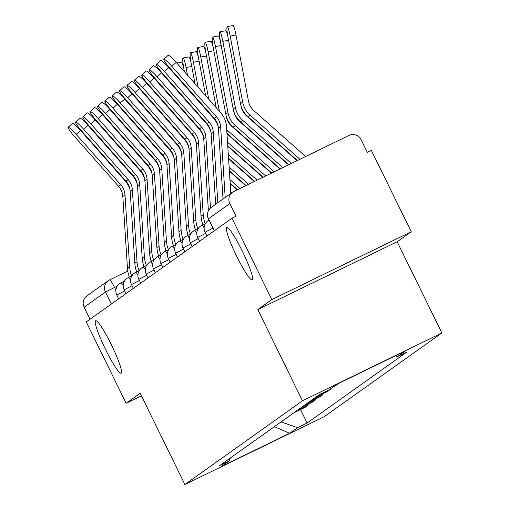 <?xml version="1.0" encoding="UTF-8"?>
<svg xmlns="http://www.w3.org/2000/svg" width="510" height="510" viewBox="0 0 510 510"><rect width="100%" height="100%" fill="white"/><g stroke="black" fill="none" stroke-linecap="round" stroke-linejoin="round"><path stroke-width="0.76" d="M236.462 255.816A29.153 3.653 64.1 0 1 226.72 227.454A29.153 3.653 64.1 0 1 242.499 251.526A29.153 3.653 64.1 0 1 252.24 279.888A29.153 3.653 64.1 0 1 236.462 255.816M105.372 349.108A29.153 3.653 64.1 0 1 95.638 320.745A29.153 3.653 64.1 0 1 111.409 344.811A29.153 3.653 64.1 0 1 121.15 373.18A29.153 3.653 64.1 0 1 105.372 349.108M411.232 231.763L271.836 299.593L231.961 218.203L86.254 321.893L126.129 403.289L140.18 393.286L184.869 484.5L324.264 416.664L441.864 332.973L397.182 241.759L411.232 231.763L371.356 150.367L367.296 152.343L361.08 139.663A9.11 9.04 54.6 0 0 348.948 135.437L233.937 191.409A9.11 9.04 54.6 0 0 229.812 203.547L208.475 218.79M271.836 299.593L257.786 309.595L302.468 400.809L184.869 484.5M231.961 218.203L236.028 216.221L229.812 203.547M126.129 403.289L141.436 395.843M89.989 319.241L84.105 307.237A9.11 9.04 -125.4 0 1 86.955 295.857L108.311 280.659A9.11 9.04 54.6 0 0 105.468 292.039L84.105 307.237M307.887 404.328L308.263 405.099L305.152 407.311L293.773 412.851M308.263 405.099L296.884 410.633M301.123 407.617L312.502 402.078L315.62 399.865L304.24 405.399M315.237 399.094L315.62 399.865M308.48 402.384L319.859 396.844L322.977 394.625L311.597 400.165M322.594 393.86L322.977 394.625M315.837 397.143L327.216 391.61L330.327 389.391L318.948 394.931M332.743 387.262L334.573 386.376L337.684 384.157L335.854 385.05M281.042 421.91L297.566 427.661L289.642 433.296L221.372 466.522L229.29 460.887L230.252 458.05M297.566 427.661L307.116 423.013L406.993 351.938L397.437 356.586L405.361 350.95L337.084 384.17L329.167 389.812L319.617 394.459L219.74 465.534L229.29 460.887M441.864 332.973L302.468 400.809M397.182 241.759L257.786 309.595M300.53 409.562L307.116 423.013M397.437 356.586L395.307 355.84M289.642 433.296L274.405 426.634M76.175 134.347A10.48 1.326 -131.6 0 0 68.136 127.283A10.48 1.326 -131.6 0 0 74.001 135.889L118.607 186.354L120.781 184.811L76.175 134.347L80.567 130.452A10.48 1.326 48.4 0 0 72.528 123.382L68.136 127.283M131.707 275.955A28.7 28.471 -125.4 0 1 129.655 266.972L125.001 194.947A16.855 16.722 54.6 0 0 120.781 184.811M129.381 277.089A28.7 28.471 -125.4 0 1 127.487 268.521L122.827 196.49A16.855 16.722 54.6 0 0 118.607 186.354M130.012 189.682A22.778 22.593 54.6 0 0 125.173 180.91L80.567 130.452M136.521 271.957A22.778 22.593 -125.4 0 1 135.832 269.133M145.809 163.583L145.643 162.709M142.545 146.338L142.379 145.465M139.287 129.094L139.122 128.22M136.03 111.849L135.864 110.976M142.679 160.044L142.513 159.165M139.415 142.8L139.249 141.92M136.157 125.556L135.991 124.676M132.9 108.311L132.734 107.431M83.532 129.113A10.48 1.326 -131.6 0 0 75.493 122.043A10.48 1.326 -131.6 0 0 81.358 130.656L125.964 181.12L128.131 179.571L83.532 129.113L87.924 125.211A10.48 1.326 48.4 0 0 79.885 118.148L75.493 122.043M139.064 270.721A28.7 28.471 -125.4 0 1 137.011 261.738L132.358 189.714A16.855 16.722 54.6 0 0 128.131 179.571M136.737 271.856A28.7 28.471 -125.4 0 1 134.838 263.281L130.184 191.256A16.855 16.722 54.6 0 0 125.964 181.12M137.368 184.448A22.778 22.593 54.6 0 0 132.53 175.676L87.924 125.211M143.871 266.724A22.778 22.593 -125.4 0 1 143.189 263.899M90.882 123.879A10.48 1.326 -131.6 0 0 82.85 116.809A10.48 1.326 -131.6 0 0 88.714 125.422L133.32 175.88L135.488 174.337L90.882 123.879L95.281 119.977A10.48 1.326 48.4 0 0 87.242 112.914L82.85 116.809M146.421 265.481A28.7 28.471 -125.4 0 1 144.368 256.505L139.708 184.473A16.855 16.722 54.6 0 0 135.488 174.337M144.088 266.615A28.7 28.471 -125.4 0 1 142.194 258.047L137.541 186.023A16.855 16.722 54.6 0 0 133.32 175.88M144.725 179.214A22.778 22.593 54.6 0 0 139.887 170.442L95.281 119.977M151.228 261.49A22.778 22.593 -125.4 0 1 150.546 258.666M153.166 158.349L153 157.475M149.902 141.104L149.736 140.231M146.644 123.86L146.478 122.986M143.386 106.615L143.221 105.742M150.036 154.81L149.87 153.931M146.772 137.566L146.606 136.686M143.514 120.322L143.348 119.442M140.256 103.077L140.091 102.198M160.523 153.115L160.357 152.235M157.258 135.87L157.093 134.991M154.001 118.626L153.835 117.746M150.743 101.382L150.577 100.502M157.392 149.57L157.227 148.697M154.128 132.326L153.963 131.452M150.871 115.082L150.705 114.208M147.613 97.837L147.447 96.964M98.239 118.645A10.48 1.326 -131.6 0 0 90.206 111.575A10.48 1.326 -131.6 0 0 96.071 120.188L140.677 170.646L142.845 169.103L98.239 118.645L102.637 114.744A10.48 1.326 48.4 0 0 94.599 107.68L90.206 111.575M153.778 260.247A28.7 28.471 -125.4 0 1 151.719 251.271L147.065 179.239A16.855 16.722 54.6 0 0 142.845 169.103M151.445 261.381A28.7 28.471 -125.4 0 1 149.551 252.813L144.897 180.782A16.855 16.722 54.6 0 0 140.677 170.646M152.076 173.98A22.778 22.593 54.6 0 0 147.243 165.208L102.637 114.744M158.584 256.256A22.778 22.593 -125.4 0 1 157.902 253.432M105.595 113.405A10.48 1.326 -131.6 0 0 97.557 106.341A10.48 1.326 -131.6 0 0 103.428 114.954L148.034 165.412L150.201 163.869L105.595 113.405L109.994 109.51A10.48 1.326 48.4 0 0 101.955 102.44L97.557 106.341M161.134 255.013A28.7 28.471 -125.4 0 1 159.075 246.037L154.422 174.006A16.855 16.722 54.6 0 0 150.201 163.869M158.801 256.147A28.7 28.471 -125.4 0 1 156.908 247.579L152.254 175.548A16.855 16.722 54.6 0 0 148.034 165.412M159.432 168.746A22.778 22.593 54.6 0 0 154.6 159.968L109.994 109.51M165.941 251.016A22.778 22.593 -125.4 0 1 165.259 248.198M112.952 108.171A10.48 1.326 -131.6 0 0 104.913 101.107A10.48 1.326 -131.6 0 0 110.785 109.714L155.391 160.178L157.558 158.635L112.952 108.171L117.351 104.276A10.48 1.326 48.4 0 0 109.312 97.206L104.913 101.107M168.491 249.779A28.7 28.471 -125.4 0 1 166.432 240.803L161.778 168.772A16.855 16.722 54.6 0 0 157.558 158.635M166.158 250.914A28.7 28.471 -125.4 0 1 164.265 242.346L159.611 170.315A16.855 16.722 54.6 0 0 155.391 160.178M166.789 163.512A22.778 22.593 54.6 0 0 161.95 154.734L117.351 104.276M173.298 245.782A22.778 22.593 -125.4 0 1 172.609 242.958M167.873 147.881L167.707 147.001M164.615 130.636L164.449 129.757M161.358 113.392L161.192 112.512M158.1 96.148L157.934 95.268M164.743 144.336L164.577 143.463M161.485 127.092L161.319 126.219M158.227 109.848L158.062 108.974M154.964 92.603L154.804 91.73M175.23 142.647L175.064 141.767M171.972 125.403L171.806 124.523M168.714 108.158L168.549 107.278M165.45 90.914L165.285 90.034M172.099 139.102L171.934 138.229M168.842 121.858L168.676 120.985M165.584 104.614L165.418 103.74M162.32 87.369L162.154 86.496M237.144 189.847L230.201 183.689M182.586 137.407L182.421 136.533M179.329 120.162L179.163 119.289M176.071 102.918L175.905 102.045M172.807 85.674L172.641 84.8M179.456 133.869L179.29 132.989M176.199 116.624L176.033 115.744M172.941 99.38L172.775 98.5M169.677 82.135L169.511 81.256M231.687 192.863L230.737 192.021M120.309 102.937A10.48 1.326 -131.6 0 0 112.27 95.874A10.48 1.326 -131.6 0 0 118.141 104.48L162.747 154.944L164.915 153.402L120.309 102.937L124.701 99.042A10.48 1.326 48.4 0 0 116.669 91.972L112.27 95.874M175.848 244.545A28.7 28.471 -125.4 0 1 173.789 235.563L169.135 163.538A16.855 16.722 54.6 0 0 164.915 153.402M173.515 245.68A28.7 28.471 -125.4 0 1 171.621 237.112L166.968 165.081A16.855 16.722 54.6 0 0 162.747 154.944M174.146 158.272A22.778 22.593 54.6 0 0 169.307 149.5L124.701 99.042M180.655 240.548A22.778 22.593 -125.4 0 1 179.966 237.724M176.747 63.017L181.528 62.143A10.48 1.205 79.7 0 1 183.67 67.811M245.705 185.678L229.392 171.226M189.943 132.173L189.777 131.299M186.685 114.928L186.52 114.055M183.428 97.684L183.262 96.811M180.164 80.44L179.998 79.566M186.813 128.635L186.647 127.755M183.555 111.39L183.39 110.511M180.291 94.146L180.132 93.266M177.034 76.902L176.868 76.022M237.462 189.694L230.169 183.23M239.987 188.464L229.933 179.552M127.666 97.703A10.48 1.326 -131.6 0 0 119.627 90.633A10.48 1.326 -131.6 0 0 125.498 99.246L170.104 149.71L172.272 148.161L127.666 97.703L132.058 93.802A10.48 1.326 48.4 0 0 124.026 86.738L119.627 90.633M183.205 239.311A28.7 28.471 -125.4 0 1 181.146 230.329L176.492 158.304A16.855 16.722 54.6 0 0 172.272 148.161M180.871 240.446A28.7 28.471 -125.4 0 1 178.978 231.871L174.324 159.847A16.855 16.722 54.6 0 0 170.104 149.71M181.503 153.038A22.778 22.593 54.6 0 0 176.664 144.266L132.058 93.802M188.011 235.314A22.778 22.593 -125.4 0 1 187.323 232.49M187.521 75.206L186.067 67.505A10.48 1.205 -100.3 0 0 183.096 57.968L188.885 56.91A10.48 1.205 79.7 0 1 191.027 62.577M183.096 57.968A10.48 1.205 -100.3 0 0 183.893 69.048L184.391 71.668M254.267 181.515L228.588 158.757M197.3 126.939L197.134 126.066M194.042 109.695L193.876 108.821M190.778 92.45L190.612 91.577M194.17 123.401L194.004 122.521M190.912 106.156L190.746 105.277M187.648 88.912L187.482 88.032M246.024 185.525L229.36 170.761M248.548 184.295L229.124 167.089M135.023 92.469A10.48 1.326 -131.6 0 0 126.984 85.4A10.48 1.326 -131.6 0 0 132.855 94.012L177.454 144.47L179.628 142.927L135.023 92.469L139.415 88.568A10.48 1.326 48.4 0 0 131.376 81.504L126.984 85.4M190.561 234.071A28.7 28.471 -125.4 0 1 188.502 225.095L183.849 153.064A16.855 16.722 54.6 0 0 179.628 142.927M188.228 235.206A28.7 28.471 -125.4 0 1 186.335 226.638L181.681 154.613A16.855 16.722 54.6 0 0 177.454 144.47M188.859 147.804A22.778 22.593 54.6 0 0 184.021 139.032L139.415 88.568M195.368 230.08A22.778 22.593 -125.4 0 1 194.68 227.256M198.135 87.216L193.424 62.265A10.48 1.205 -100.3 0 0 190.453 52.734L196.242 51.676A10.48 1.205 79.7 0 1 198.384 57.343M190.453 52.734A10.48 1.205 -100.3 0 0 191.25 63.814L195.005 83.672M262.828 177.346L227.779 146.293M204.657 121.705L204.491 120.825M201.399 104.461L201.233 103.581M201.526 118.161L201.361 117.287M198.269 100.916L198.103 100.043M254.586 181.356L228.556 158.298M257.11 180.132L228.321 154.619M142.379 87.236A10.48 1.326 -131.6 0 0 134.34 80.166A10.48 1.326 -131.6 0 0 140.205 88.778L184.811 139.236L186.985 137.694L142.379 87.236L146.772 83.334A10.48 1.326 48.4 0 0 138.733 76.27L134.34 80.166M197.912 228.837A28.7 28.471 -125.4 0 1 195.859 219.861L191.205 147.83A16.855 16.722 54.6 0 0 186.985 137.694M195.585 229.972A28.7 28.471 -125.4 0 1 193.692 221.404L189.031 149.373A16.855 16.722 54.6 0 0 184.811 139.236M196.216 142.57A22.778 22.593 54.6 0 0 191.377 133.798L146.772 83.334M202.725 224.846A22.778 22.593 -125.4 0 1 202.036 222.022M208.756 99.227L200.774 57.031A10.48 1.205 -100.3 0 0 197.81 47.494L203.598 46.442A10.48 1.205 79.7 0 1 205.74 52.109M197.81 47.494A10.48 1.205 -100.3 0 0 198.607 58.573L205.619 95.682M271.39 173.183L226.976 133.824M212.013 116.471L211.848 115.591M208.883 112.927L208.717 112.053M263.147 177.193L227.753 145.828M265.672 175.963L227.511 142.156M149.736 81.995A10.48 1.326 -131.6 0 0 141.697 74.932A10.48 1.326 -131.6 0 0 147.562 83.544L192.168 134.002L194.335 132.46L149.736 81.995L154.128 78.1A10.48 1.326 48.4 0 0 146.089 71.03L141.697 74.932M205.269 223.603A28.7 28.471 -125.4 0 1 203.216 214.627L198.562 142.596A16.855 16.722 54.6 0 0 194.335 132.46M202.942 224.738A28.7 28.471 -125.4 0 1 201.042 216.17L196.388 144.139A16.855 16.722 54.6 0 0 192.168 134.002M203.573 137.337A22.778 22.593 54.6 0 0 198.734 128.558L154.128 78.1M219.37 111.237L208.131 51.797A10.48 1.205 -100.3 0 0 205.167 42.26L210.955 41.208A10.48 1.205 79.7 0 1 213.097 46.869M205.167 42.26A10.48 1.205 -100.3 0 0 205.963 53.34L216.24 107.693M279.958 169.014L231.84 126.378A16.855 16.722 -125.4 0 1 226.415 116.828L226.306 116.28M274.233 171.8L227.957 130.796A22.778 22.593 -125.4 0 1 226.701 129.597M271.709 173.024L226.944 133.365M157.093 76.761A10.48 1.326 -131.6 0 0 149.054 69.698A10.48 1.326 -131.6 0 0 154.919 78.304L199.525 128.769L201.692 127.226L157.093 76.761L161.485 72.866A10.48 1.326 48.4 0 0 153.446 65.796L149.054 69.698M210.483 208.023L205.912 137.362A16.855 16.722 54.6 0 0 201.692 127.226M208.392 210.796L203.745 138.905A16.855 16.722 54.6 0 0 199.525 128.769M210.93 132.103A22.778 22.593 54.6 0 0 206.091 123.324L161.485 72.866M282.795 167.631L235.314 125.556A22.778 22.593 -125.4 0 1 227.983 112.653L215.488 46.563A10.48 1.205 -100.3 0 0 212.523 37.026L218.312 35.968A10.48 1.205 79.7 0 1 220.454 41.635M212.523 37.026A10.48 1.205 -100.3 0 0 213.32 48.106L225.815 114.195A22.778 22.593 -125.4 0 0 233.14 127.105L280.27 168.861M288.52 164.845L239.19 121.144A16.855 16.722 -125.4 0 1 233.771 111.594L233.663 111.046M164.443 71.528A10.48 1.326 -131.6 0 0 156.411 64.464A10.48 1.326 -131.6 0 0 162.276 73.07L206.881 123.535L209.049 121.992L164.443 71.528L168.842 67.632A10.48 1.326 48.4 0 0 160.803 60.562L156.411 64.464M217.834 202.719L213.269 132.128A16.855 16.722 54.6 0 0 209.049 121.992M215.666 204.261L211.102 133.671A16.855 16.722 54.6 0 0 206.881 123.535M218.286 126.862A22.778 22.593 54.6 0 0 213.448 118.09L168.842 67.632M291.357 163.461L242.671 120.322A22.778 22.593 -125.4 0 1 235.339 107.419L222.844 41.329A10.48 1.205 -100.3 0 0 219.88 31.792L225.669 30.734A10.48 1.205 79.7 0 1 227.811 36.401M219.88 31.792A10.48 1.205 -100.3 0 0 220.677 42.872L233.166 108.961A22.778 22.593 -125.4 0 0 240.497 121.864L288.832 164.692M297.081 160.682L246.547 115.91A16.855 16.722 -125.4 0 1 241.128 106.361L241.02 105.812M171.8 66.294A10.48 1.326 -131.6 0 0 163.767 59.224A10.48 1.326 -131.6 0 0 169.632 67.836L214.238 118.301L216.406 116.752L171.8 66.294L176.199 62.392A10.48 1.326 48.4 0 0 168.16 55.329L163.767 59.224M225.19 197.485L220.626 126.894A16.855 16.722 54.6 0 0 216.406 116.752M223.023 199.027L218.458 128.437A16.855 16.722 54.6 0 0 214.238 118.301M230.832 193.469L226.504 126.556A22.778 22.593 54.6 0 0 220.804 112.857L176.199 62.392M227.237 26.558L233.019 25.5A10.48 1.205 79.7 0 1 235.99 35.037L230.201 36.095A10.48 1.205 -100.3 0 0 227.237 26.558A10.48 1.205 -100.3 0 0 228.034 37.638L240.522 103.728A22.778 22.593 -125.4 0 0 247.854 116.631L297.394 160.529M305.643 156.513L253.903 110.676A16.855 16.722 -125.4 0 1 248.478 101.127L235.99 35.037M299.918 159.298L250.021 115.088A22.778 22.593 -125.4 0 1 242.696 102.178L230.201 36.095M212.97 228.123L205.128 232.203M205.613 233.357L197.772 237.437M198.256 238.597L190.415 242.677M190.899 243.831L183.058 247.911M183.543 249.065L175.701 253.145M176.186 254.299L168.345 258.379M168.835 259.533L160.988 263.613M161.479 264.773L153.631 268.846M154.122 270.007L146.281 274.087M146.765 275.241L138.924 279.321M139.409 280.474L131.567 284.554M132.052 285.708L124.21 289.788M124.695 290.942L116.854 295.022M117.325 286.053L105.468 292.039L111.346 304.036M115.891 290.164L114.54 287.41A9.11 1.141 64.1 0 0 109.612 279.888L127.761 271.059L109.612 279.888A9.11 9.11 0 0 0 108.311 280.659A9.11 9.04 54.6 0 1 109.593 279.901A9.11 1.141 64.1 0 1 109.612 279.888M123.216 285.421A9.11 1.141 -115.9 0 0 120.972 282.833A9.11 1.141 -115.9 0 0 120.953 282.846M130.566 280.188A9.11 1.141 -115.9 0 0 128.329 277.599A9.11 1.141 -115.9 0 0 128.31 277.612M137.923 274.954A9.11 1.141 -115.9 0 0 135.685 272.365A9.11 1.141 -115.9 0 0 135.666 272.378M145.28 269.72A9.11 1.141 -115.9 0 0 143.042 267.125A9.11 1.141 -115.9 0 0 143.023 267.138M152.637 264.48A9.11 1.141 -115.9 0 0 150.399 261.891A9.11 1.141 -115.9 0 0 150.38 261.904M159.993 259.246A9.11 1.141 -115.9 0 0 157.756 256.657A9.11 1.141 -115.9 0 0 157.737 256.67A9.11 9.11 0 0 0 153.561 268.859L155.429 272.671M167.35 254.012A9.11 1.141 -115.9 0 0 165.112 251.424A9.11 1.141 -115.9 0 0 165.087 251.436M174.707 248.778A9.11 1.141 -115.9 0 0 172.469 246.19A9.11 1.141 -115.9 0 0 172.444 246.202M182.064 243.544A9.11 1.141 -115.9 0 0 179.82 240.956A9.11 1.141 -115.9 0 0 179.8 240.969M189.42 238.31A9.11 1.141 -115.9 0 0 187.176 235.716A9.11 1.141 -115.9 0 0 187.157 235.728A9.11 9.11 0 0 0 182.982 247.917L184.849 251.73M196.771 233.07A9.11 1.141 -115.9 0 0 194.533 230.482A9.11 1.141 -115.9 0 0 194.514 230.494M204.127 227.836A9.11 1.141 -115.9 0 0 201.89 225.248A9.11 1.141 -115.9 0 0 201.871 225.261M214.334 230.749L208.456 218.745A9.11 9.04 54.6 0 1 211.299 207.366A9.11 9.11 0 0 0 208.399 218.796L214.276 230.788M122.827 196.49L125.001 194.947M127.487 268.521L129.655 266.972M130.184 191.256L132.358 189.714M134.838 263.281L137.011 261.738M137.541 186.023L139.708 184.473M142.194 258.047L144.368 256.505M144.897 180.782L147.065 179.239M149.551 252.813L151.719 251.271M152.254 175.548L154.422 174.006M156.908 247.579L159.075 246.037M159.611 170.315L161.778 168.772M164.265 242.346L166.432 240.803M166.968 165.081L169.135 163.538M171.621 237.112L173.789 235.563M174.324 159.847L176.492 158.304M178.978 231.871L181.146 230.329M191.754 66.466L186.067 67.505M181.681 154.613L183.849 153.064M186.335 226.638L188.502 225.095M199.11 61.225L193.424 62.265M189.031 149.373L191.205 147.83M193.692 221.404L195.859 219.861M206.467 55.992L200.774 57.031M196.388 144.139L198.562 142.596M201.042 216.17L203.216 214.627M213.824 50.758L208.131 51.797M227.957 130.796L226.829 131.593M203.745 138.905L205.912 137.362M221.181 45.524L215.488 46.563M227.983 112.653L225.815 114.195M235.314 125.556L233.14 127.105M211.102 133.671L213.269 132.128M228.531 40.29L222.844 41.329M235.339 107.419L233.166 108.961M242.671 120.322L240.497 121.864M218.458 128.437L220.626 126.894M242.696 102.178L240.522 103.728M250.021 115.088L247.854 116.631M206.92 236.022L205.052 232.216A9.11 9.11 0 0 1 209.043 220.116M199.563 241.262L197.695 237.45A9.11 9.11 0 0 1 201.89 225.248L205.409 223.533M192.206 246.496L190.338 242.683A9.11 9.11 0 0 1 194.533 230.482L198.052 228.773M177.493 256.963L175.625 253.151A9.11 9.11 0 0 1 179.82 240.956L183.345 239.241M170.136 262.197L168.268 258.391A9.11 9.11 0 0 1 172.469 246.19L175.988 244.475M162.779 267.438L160.918 263.625A9.11 9.11 0 0 1 165.112 251.424L168.631 249.709M148.072 277.905L146.204 274.093A9.11 9.11 0 0 1 150.399 261.891L153.918 260.183M140.715 283.139L138.847 279.327A9.11 9.11 0 0 1 143.042 267.125L146.561 265.417M133.359 288.373L131.491 284.567A9.11 9.11 0 0 1 135.685 272.365L139.204 270.651M126.002 293.607L124.134 289.801A9.11 9.11 0 0 1 128.329 277.599L131.848 275.885M118.645 298.847L116.777 295.035A9.11 9.11 0 0 1 120.972 282.833L124.491 281.118M161.275 254.943L157.756 256.657M190.695 234.007L187.176 235.716M211.299 207.366L232.662 192.168M133.135 94.331L132.613 94.426M140.492 89.097L139.969 89.193M147.849 83.863L147.326 83.959M155.206 78.629L154.677 78.725M162.562 73.395L162.033 73.491M169.913 68.155L169.39 68.251"/></g></svg>
